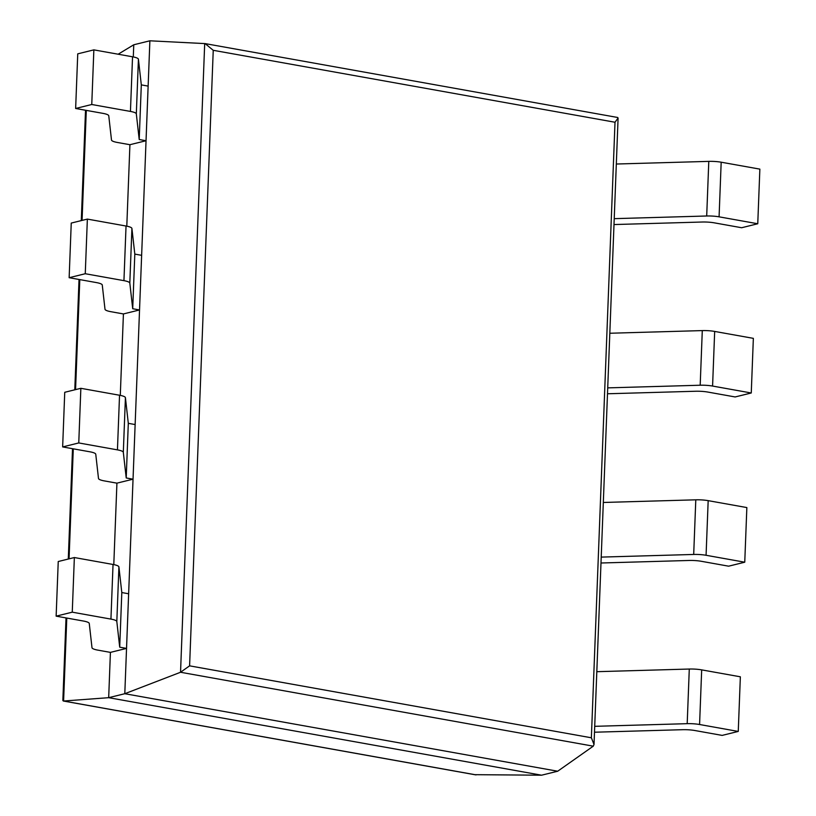 <?xml version="1.0" encoding="UTF-8"?>
<svg xmlns="http://www.w3.org/2000/svg" width="816" height="816" viewBox="0 0 816 816"><rect width="100%" height="100%" fill="white"/><g stroke="black" fill="none" stroke-linecap="round" stroke-linejoin="round"><path stroke-width="1.22" d="M593.273 746.171L180.54 672.262L124.797 693.712L557.695 771.222L593.273 746.171L594.017 744.488L591.365 737.786L615.009 122.247L213.241 50.306L205.122 43.605L149.879 40.8L133.763 44.778L118.136 54.223M617.426 117.463L618.089 118.014L615.009 122.247M557.695 771.222L541.579 775.2L108.681 697.68L110.415 652.382L97.879 650.138A13.954 2.795 -177.8 0 1 91.994 647.7L89.26 623.465A13.954 2.795 2.2 0 0 83.385 621.027L56.141 616.151L58.242 561.52L74.358 557.542L113.036 564.468A13.954 2.795 2.2 0 1 118.912 566.906L121.808 592.549L128.632 593.773L126.531 648.404L110.415 652.382M204.694 43.554L180.54 672.262L189.598 665.846L213.241 50.306M149.879 40.8L124.797 693.712L108.681 697.68L63.597 701.026L62.852 700.485L66.025 617.916M541.579 775.2L474.932 774.68M113.791 564.611L116.923 483.154L104.377 480.91A13.954 2.795 -177.8 0 1 98.491 478.472L95.758 454.237A13.954 2.795 2.2 0 0 89.882 451.799L62.648 446.923L64.739 392.292L80.855 388.314L119.534 395.24A13.954 2.795 2.2 0 1 125.419 397.678L128.306 423.331L135.13 424.555L133.039 479.186L116.923 483.154M120.289 395.393L123.42 313.936L110.874 311.692A13.954 2.795 -177.8 0 1 104.999 309.254L102.265 285.019A13.954 2.795 2.2 0 0 96.38 282.581L69.146 277.705L71.247 223.074L87.363 219.096L126.041 226.022A13.954 2.795 2.2 0 1 131.917 228.46L134.813 254.102L141.637 255.326L139.536 309.958L123.42 313.936M126.796 226.165L129.917 144.707L117.382 142.463A13.954 2.795 -177.8 0 1 111.496 140.026L108.763 115.79A13.954 2.795 2.2 0 0 102.887 113.353L75.643 108.477L77.744 53.846L93.86 49.868L132.539 56.794A13.954 2.795 2.2 0 1 138.424 59.231L141.311 84.884L148.135 86.108L146.033 140.74L129.917 144.707M133.294 56.947L133.763 44.778M757.758 223.757L719.08 216.832L721.181 162.2L759.859 169.126L757.758 223.757L741.642 227.735L714.408 222.86A13.954 2.795 -177.8 0 0 702.025 222.023L613.999 224.553M721.181 162.2A13.954 2.795 -177.8 0 0 708.788 161.374L616.325 164.026M719.08 216.832A13.954 2.795 -177.8 0 0 706.697 215.995L614.224 218.657M146.033 140.74L139.21 139.516L136.323 113.863A13.954 2.795 2.2 0 0 130.438 111.425L91.759 104.499L75.643 108.477M91.759 104.499L93.86 49.868M139.21 139.516L141.311 84.884M751.261 392.986L712.582 386.06L714.673 331.429L753.352 338.354L751.261 392.986L735.145 396.953L707.911 392.078A13.954 2.795 -177.8 0 0 695.518 391.252L607.492 393.771M714.673 331.429A13.954 2.795 -177.8 0 0 702.29 330.592L609.817 333.244M712.582 386.06A13.954 2.795 -177.8 0 0 700.189 385.223L607.726 387.875M139.536 309.958L132.712 308.734L129.815 283.091A13.954 2.795 2.2 0 0 123.94 280.653L85.262 273.727L69.146 277.705M85.262 273.727L87.363 219.096M132.712 308.734L134.813 254.102M744.753 562.204L706.075 555.278L708.176 500.647L746.854 507.572L744.753 562.204L728.637 566.182L701.403 561.306A13.954 2.795 -177.8 0 0 689.02 560.47L600.994 562.999M708.176 500.647A13.954 2.795 -177.8 0 0 695.793 499.82L603.32 502.472M706.075 555.278A13.954 2.795 -177.8 0 0 693.692 554.452L601.219 557.104M133.039 479.186L126.215 477.962L123.318 452.309A13.954 2.795 2.2 0 0 117.443 449.871L78.764 442.945L62.648 446.923M78.764 442.945L80.855 388.314M126.215 477.962L128.306 423.331M738.256 731.432L699.577 724.506L701.678 669.875L740.357 676.801L738.256 731.432L722.14 735.4L694.906 730.524A13.954 2.795 -177.8 0 0 682.523 729.698L594.497 732.217M701.678 669.875A13.954 2.795 -177.8 0 0 689.285 669.038L596.822 671.69M699.577 724.506A13.954 2.795 -177.8 0 0 687.194 723.67L594.721 726.322M126.531 648.404L119.707 647.18L116.821 621.537A13.954 2.795 2.2 0 0 110.935 619.099L72.257 612.173L56.141 616.151M72.257 612.173L74.358 557.542M119.707 647.18L121.808 592.549M591.365 737.786L189.598 665.846M476.105 774.884L63.597 701.026L66.79 618.059M69.064 558.848L73.287 448.831M75.562 389.63L79.795 279.613M82.069 220.402L86.292 110.384M706.697 215.995L708.788 161.374M130.438 111.425L132.539 56.794M136.323 113.863L138.424 59.231M700.189 385.223L702.29 330.592M123.94 280.653L126.041 226.022M129.815 283.091L131.917 228.46M693.692 554.452L695.793 499.82M117.443 449.871L119.534 395.24M123.318 452.309L125.419 397.678M687.194 723.67L689.285 669.038M110.935 619.099L113.036 564.468M116.821 621.537L118.912 566.906M594.017 744.488L618.089 118.014M617.661 117.484L205.122 43.605M475.544 774.833L63.281 701.005M68.289 559.042L72.522 448.698M74.786 389.813L79.03 279.47M81.284 220.595L85.527 110.252"/></g></svg>
